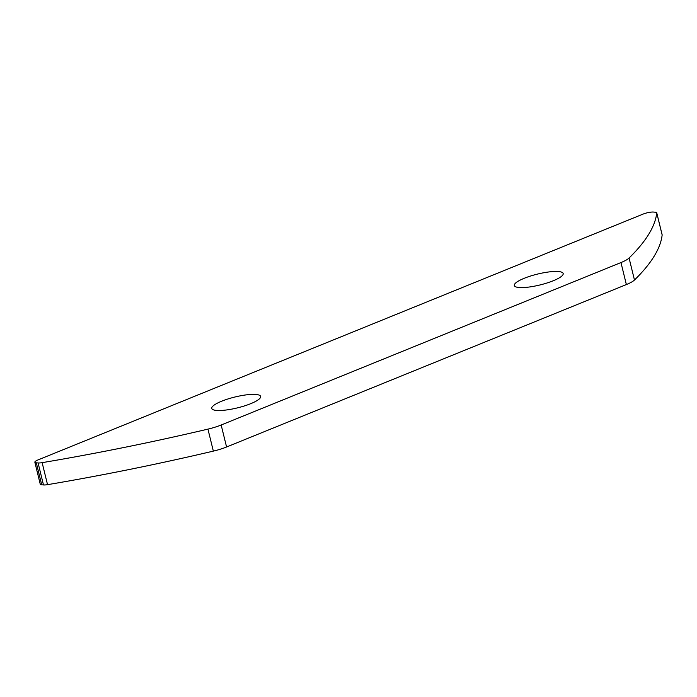 <?xml version="1.0" encoding="UTF-8"?>
<svg xmlns="http://www.w3.org/2000/svg" width="697" height="697" viewBox="0 0 697 697"><rect width="100%" height="100%" fill="white"/><g stroke="black" fill="none" stroke-linecap="round" stroke-linejoin="round"><path stroke-width="1.05" d="M558.41 271.534A25.162 5.576 166.2 0 1 563.176 273.52A25.162 5.576 166.2 0 1 547.04 282.982A25.162 5.576 166.2 0 1 519.073 287.512A25.162 5.576 166.2 0 1 514.308 285.526A25.162 5.576 166.2 0 1 530.452 276.064A25.162 5.576 166.2 0 1 558.41 271.534M255.86 394.45A25.162 5.576 166.2 0 1 260.634 396.445A25.162 5.576 166.2 0 1 244.49 405.907A25.162 5.576 166.2 0 1 216.532 410.428A25.162 5.576 166.2 0 1 211.766 408.442A25.162 5.576 166.2 0 1 227.902 398.98A25.162 5.576 166.2 0 1 255.86 394.45M38.082 462.956A7.745 1.716 -13.8 0 0 42.134 462.66L47.535 484.659A7.745 1.716 166.2 0 1 43.484 484.946L38.082 462.956L36.314 462.808A7.745 1.716 -13.8 0 1 34.85 462.198A7.745 1.716 -13.8 0 1 37.891 459.976L642.974 214.136A7.745 1.716 -13.8 0 1 653.507 212.054L655.276 212.202A7.745 1.716 -13.8 0 1 656.74 212.812L662.141 234.802A7.745 1.716 166.2 0 1 662.15 234.941L656.748 212.951A7.745 1.716 -13.8 0 0 656.74 212.812M43.484 484.946L41.715 484.798A7.745 1.716 166.2 0 1 40.252 484.188L34.85 462.198M620.966 262.569A23.228 5.149 -13.8 0 0 629.069 258.029L634.47 280.02A23.228 5.149 166.2 0 1 626.368 284.568L620.966 262.569L221.167 425.004L226.577 446.995A23.228 5.149 166.2 0 1 213.343 451.116L207.941 429.125A23.228 5.149 -13.8 0 0 221.167 425.004M626.368 284.568L226.577 446.995M42.134 462.66A619.284 137.204 -13.8 0 0 207.941 429.125M629.069 258.029A619.284 137.204 -13.8 0 0 656.748 212.951M47.535 484.659A619.284 137.204 -13.8 0 0 213.343 451.116M634.47 280.02A619.284 137.204 -13.8 0 0 662.15 234.941M36.314 462.808L41.715 484.798"/></g></svg>
